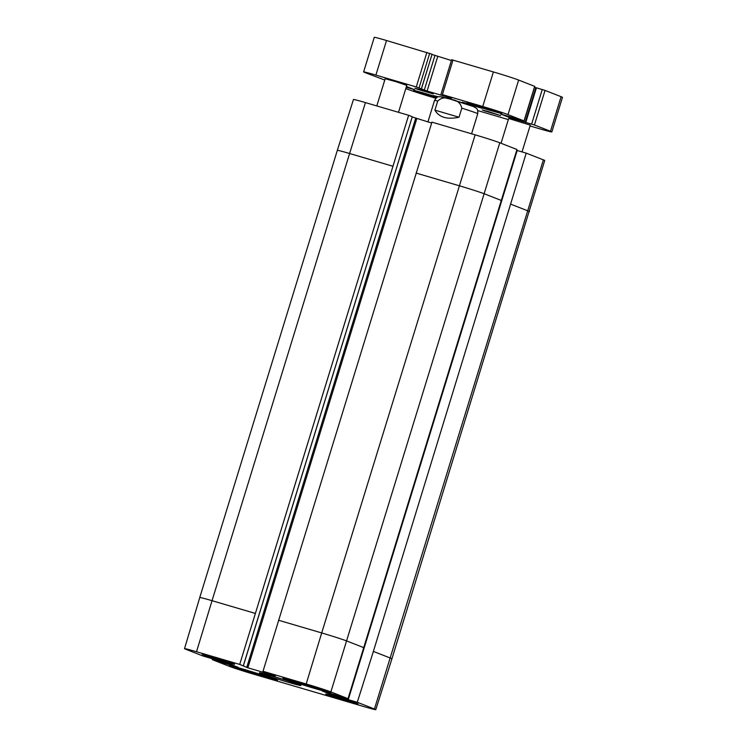 <?xml version="1.0" encoding="UTF-8"?>
<svg xmlns="http://www.w3.org/2000/svg" width="747" height="747" viewBox="0 0 747 747"><rect width="100%" height="100%" fill="white"/><g stroke="black" fill="none" stroke-linecap="round" stroke-linejoin="round"><path stroke-width="1.12" d="M318.269 688.071L308.52 684.98M300.808 682.637L294.748 680.853M294.673 681.115L292.432 680.2M325.244 690.415A23.288 0.719 17.1 0 1 315.271 687.613A23.288 0.719 17.1 0 1 288.622 679.144M292.422 680.228A18.544 0.57 17.1 0 1 291.956 680.059M321.966 689.294A18.544 0.57 17.1 0 1 318.203 688.276M308.399 685.401A18.544 0.57 17.1 0 1 300.696 682.991M376.805 105.934L385.181 78.724L396.087 81.722L406.788 85.382L398.506 112.311M501.041 143.265L508.67 118.474L530.286 125.123L522.041 151.902M405.808 88.576L407.451 89.22A20.356 0.626 -162.9 0 0 432.718 97.353L435.828 98.268M477.763 110.593L508.333 119.585M530.025 125.963L539.577 128.764A20.356 0.626 -162.9 0 0 551.837 131.939A20.356 0.626 -162.9 0 0 550.464 131.267L534.422 124.982L510.164 117.793L500.751 114.086L524.207 120.986L508.007 114.627A20.356 0.626 -162.9 0 0 482.749 106.494L442.373 94.626L451.748 98.259L427.088 91.059L416.266 86.951L375.89 75.083A20.356 0.626 -162.9 0 0 363.621 71.917A20.356 0.626 -162.9 0 0 364.994 72.58L384.77 80.05M406.443 86.503L414.706 89.761L406.2 87.306M488.024 111.434L482.254 109.94L484.766 110.939L500.574 115.57L488.024 111.434M468.584 103.814L462.328 102.19L465.054 103.273L482.198 108.306L468.584 103.814M437.322 97.175A18.32 0.56 -162.9 0 0 424.632 93.282A18.32 0.56 -162.9 0 0 413.605 90.415A18.32 0.56 -162.9 0 0 436.173 97.941M477.893 105.504A18.32 0.56 -162.9 0 0 466.866 102.638A18.32 0.56 -162.9 0 0 484.196 108.567A18.32 0.56 -162.9 0 0 501.863 113.404A18.32 0.56 -162.9 0 0 477.893 105.504M438.321 96.802L433.269 95.523L437.471 97.101M420.664 89.761L414.893 88.258L417.405 89.257L433.213 93.898L420.664 89.761M551.837 131.939L562.472 97.371A20.356 0.626 -162.9 0 0 561.1 96.699L545.058 90.415L535.879 87.66L525.318 122.228M421.383 88.762L432.074 54.232L386.526 40.515A20.356 0.626 -162.9 0 0 374.256 37.35L363.621 71.917M451.403 60.516L432.009 54.447M524.207 120.986L534.833 86.419L518.642 80.06A20.356 0.626 -162.9 0 0 493.384 71.936L451.646 59.713L441.01 94.271M525.225 122.293L535.86 87.735L534.553 87.352M459.013 117.223C447.117 119.744 439.077 117.382 434.913 110.136L437.695 101.06C441.552 97.399 446.099 96.877 451.328 99.491C457.164 100.126 460.656 103.011 461.805 108.147L459.013 117.223L434.913 110.136M357.281 702.273L374.443 708.996A19.889 0.607 17.1 0 1 375.788 709.65L391.914 658.807A20.356 0.626 -162.9 0 0 390.541 658.135L373.379 651.412L357.281 702.273L332.91 695.177L322.153 690.956L348.027 698.641L516.961 149.503L499.799 142.78A19.889 0.607 -162.9 0 0 475.12 134.843L431.934 122.144L263 671.282L275.326 675.858L247.864 667.809L239.703 664.428L408.637 115.29L365.451 102.6A19.889 0.607 -162.9 0 0 353.462 99.5L337.336 150.343A20.356 0.626 -162.9 0 1 349.605 153.518L365.451 102.6M516.709 150.371L516.532 150.931M516.709 150.352L526.224 153.135L373.379 651.412M391.914 658.807L544.722 160.512A19.889 0.607 -162.9 0 0 543.377 159.858L526.224 153.135M408.637 115.29L412.279 116.728L243.289 665.838M412.213 116.952L431.654 123.04M375.788 709.65A19.889 0.607 17.1 0 1 363.798 706.55L254.129 674.317A19.889 0.607 17.1 0 1 229.441 666.371L212.288 659.648L212.54 658.807M335.917 696.671A16.957 0.523 17.1 0 1 358.112 704.001A16.957 0.523 17.1 0 1 341.752 699.509A16.957 0.523 17.1 0 1 325.692 694.028A16.957 0.523 17.1 0 1 335.917 696.671M212.419 656.93A16.957 0.523 17.1 0 1 234.614 664.26A16.957 0.523 17.1 0 1 218.255 659.769A16.957 0.523 17.1 0 1 202.194 654.288A16.957 0.523 17.1 0 1 212.419 656.93M297.932 681.778A25.099 0.775 17.1 0 1 330.781 692.637A25.099 0.775 17.1 0 1 306.559 685.989A25.099 0.775 17.1 0 1 282.796 677.874A25.099 0.775 17.1 0 1 297.932 681.778M244.661 669.564A25.099 0.775 17.1 0 1 277.51 680.414A25.099 0.775 17.1 0 1 253.298 673.775A25.099 0.775 17.1 0 1 229.534 665.652A25.099 0.775 17.1 0 1 244.661 669.564M287.819 682.151A21.71 0.663 -162.9 0 0 300.901 685.503A21.71 0.663 -162.9 0 0 280.349 678.509A21.71 0.663 -162.9 0 0 259.424 672.748A21.71 0.663 -162.9 0 0 287.819 682.151M212.596 658.807L203.025 656.015L185.872 649.292A19.889 0.607 17.1 0 1 184.528 648.639A19.889 0.607 17.1 0 1 196.517 651.739L239.703 664.428M212.624 658.733L227.405 663.112L238.162 667.332L212.288 659.648M263 671.282L306.186 683.972A19.889 0.607 17.1 0 1 330.865 691.918L348.027 698.641M271.983 678.192A23.288 0.719 17.1 0 1 262.01 675.391A23.288 0.719 17.1 0 1 235.352 666.922M268.705 677.071A18.544 0.57 17.1 0 1 264.942 676.063L255.259 672.767M255.138 673.178A18.544 0.57 17.1 0 1 247.434 670.778L239.161 668.014A18.544 0.57 17.1 0 1 238.695 667.846M550.464 131.267L561.1 96.699M534.422 124.982L545.058 90.415M531.621 124.077L542.257 89.509M525.795 122.359L536.43 87.801M512.974 118.698L513.273 117.718M510.164 117.793L510.444 116.887M524.049 120.911L534.684 86.344M508.007 114.627L518.642 80.06M482.749 106.494L493.384 71.936M442.373 94.626L453.009 60.068M427.088 91.059L437.723 56.492M424.277 90.154L434.913 55.586M419.067 87.857L429.702 53.289M416.266 86.951L426.892 52.383M375.89 75.083L386.526 40.515M473 106.41A17.181 0.523 -162.9 0 0 450.273 99.136A17.181 0.523 -162.9 0 0 443.858 97.95M437.695 101.06A22.615 0.691 -162.9 0 0 434.521 100.462L427.919 121.938M471.581 133.797L477.753 113.759A22.615 0.691 -162.9 0 0 476.222 113.012A22.615 0.691 -162.9 0 0 461.805 108.147M392.782 166.207L349.605 153.518L212.036 600.691A20.356 0.626 -162.9 0 0 199.766 597.516L337.336 150.343M501.695 200.607L484.532 193.884A20.356 0.626 -162.9 0 0 459.274 185.76L416.088 173.061M364.125 647.78L346.963 641.057A20.356 0.626 -162.9 0 0 321.705 632.933L475.12 134.843M330.865 691.918L499.799 142.78M529.483 211.634A20.356 0.626 -162.9 0 0 528.11 210.962L510.948 204.239M374.443 708.996L543.377 159.858M306.186 683.972L321.705 632.933L278.519 620.234M255.222 613.38L212.036 600.691L196.517 651.739M416.798 118.67L247.864 667.809M415.677 118.306L246.743 667.444M224.268 662.159L223.96 663.177M223.138 661.823L222.83 662.813M222.727 661.711L222.438 662.664M221.598 661.375L221.308 662.3M333.209 694.187L332.91 695.177M334.339 694.523L334.03 695.532M348.261 699.622L517.195 150.483M348.475 697.222L347.775 699.491M525.253 122.219L535.879 87.66M421.448 88.79L432.074 54.232M477.753 113.759C477.987 107.885 476.511 109.127 476.222 108.128L473.383 106.541L449.666 98.959L439.834 96.606C438.508 97.465 438.396 94.701 434.521 100.462M412.279 116.728L243.345 665.866M184.528 648.639L199.766 597.516"/></g></svg>
